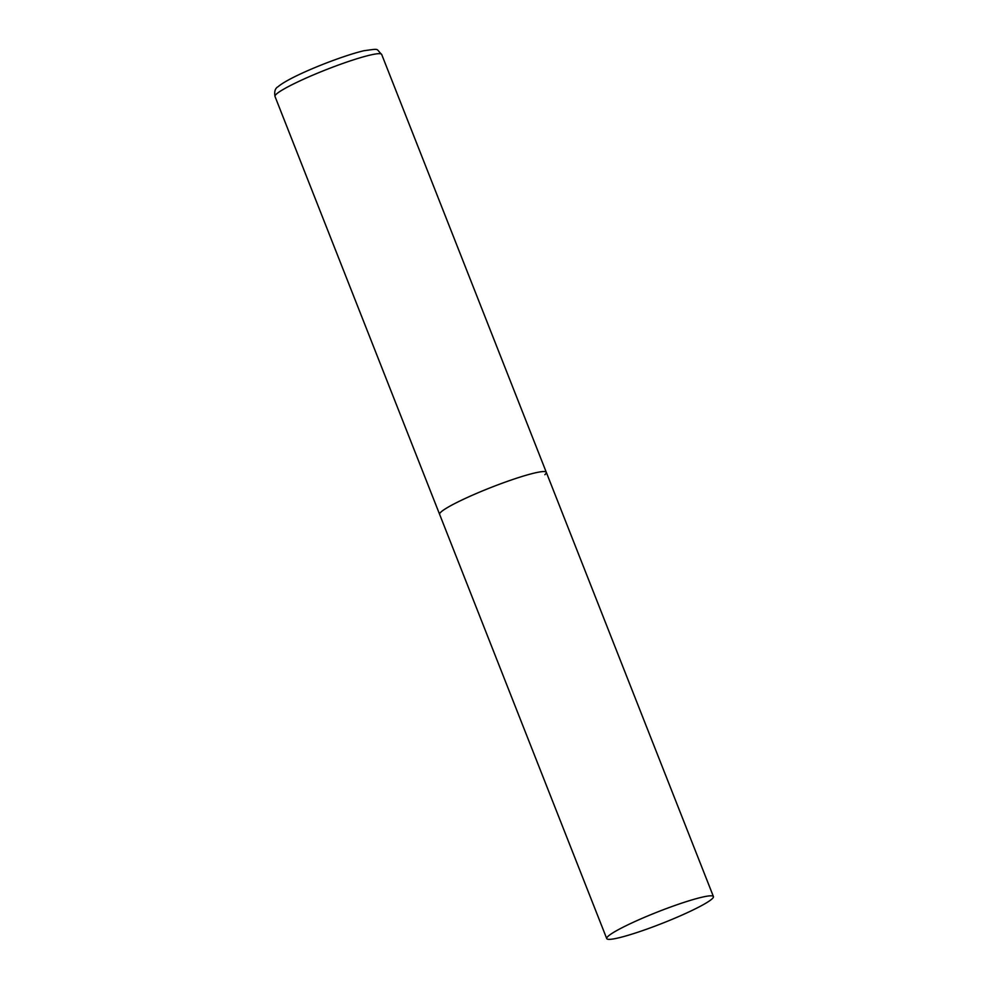 <?xml version="1.0" encoding="UTF-8"?>
<svg xmlns="http://www.w3.org/2000/svg" width="988" height="988" viewBox="0 0 988 988"><rect width="100%" height="100%" fill="white"/><g stroke="black" fill="none" stroke-linecap="round" stroke-linejoin="round"><path stroke-width="1.48" d="M606.731 938.6A57.329 6.15 158.5 0 0 647.634 928.844A57.329 6.15 158.5 0 0 713.422 896.573A57.329 6.15 158.5 0 0 672.519 906.329A57.329 6.15 158.5 0 0 606.731 938.6L274.997 96.441A57.329 6.15 -21.5 0 1 276.418 94.07A57.329 6.15 -21.5 0 1 333.487 66.863A57.329 6.15 -21.5 0 1 381.677 54.414L546.302 472.313A57.329 6.15 158.5 0 0 505.399 482.07A57.329 6.15 158.5 0 0 439.611 514.34A57.329 6.15 -21.5 0 1 441.043 511.969A57.329 6.15 -21.5 0 1 498.1 484.75A57.329 6.15 -21.5 0 1 546.302 472.313A57.329 6.15 -21.5 0 1 544.87 474.685M381.677 54.414C375.391 48.548 380.701 48.474 363.967 50.721C341.305 55.958 290.41 76.027 278.036 86.734C275.183 88.253 274.17 91.489 274.997 96.441M546.302 472.313L713.422 896.573"/></g></svg>
